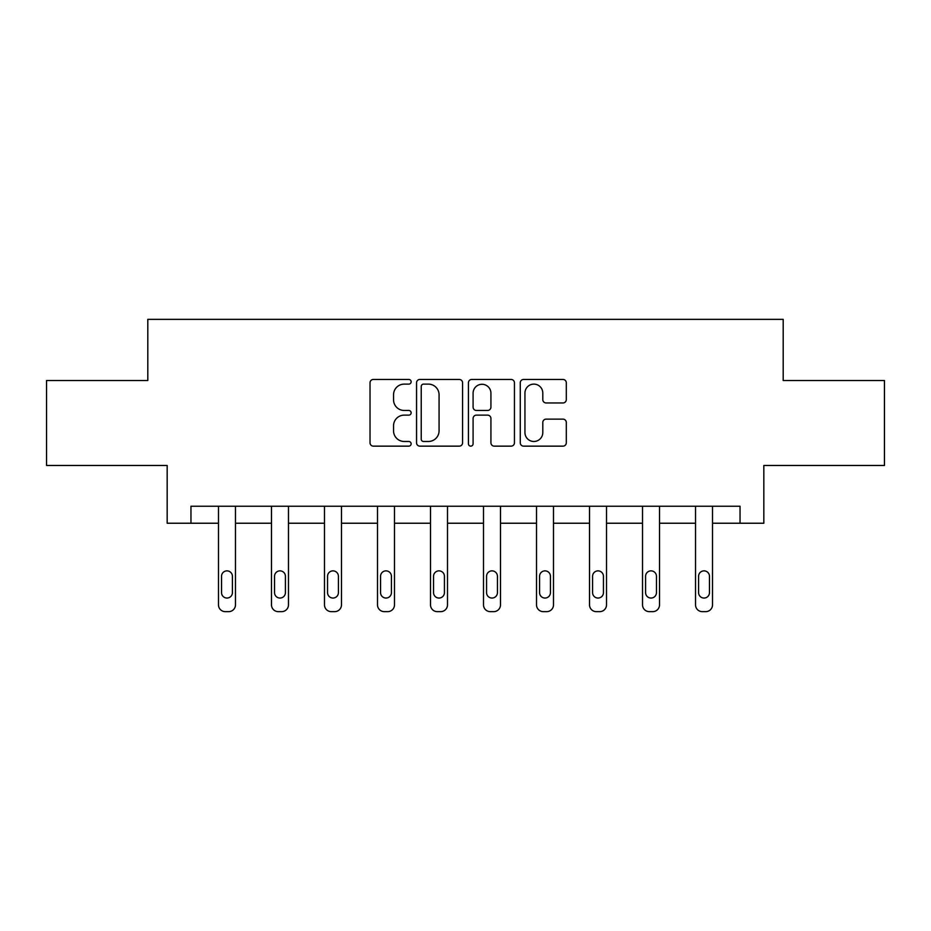 <?xml version="1.0" encoding="UTF-8"?>
<svg xmlns="http://www.w3.org/2000/svg" width="931" height="931" viewBox="0 0 931 931"><rect width="100%" height="100%" fill="white"/><g stroke="black" fill="none" stroke-linecap="round" stroke-linejoin="round"><path stroke-width="1.4" d="M411.141 381.78A2.339 2.339 0 0 0 408.802 379.452L373.366 379.452A3.34 3.34 0 0 0 370.026 382.781L370.026 442.819A3.34 3.34 0 0 0 373.366 446.147L408.802 446.147A2.339 2.339 0 0 0 411.141 443.819A2.339 2.339 0 0 0 408.802 441.48L404.217 441.48A10.672 10.672 0 0 1 393.545 430.809L393.545 425.804A10.672 10.672 0 0 1 404.217 415.133L408.802 415.133A2.339 2.339 0 0 0 411.141 412.805A2.339 2.339 0 0 0 408.802 410.466L404.217 410.466A10.672 10.672 0 0 1 393.545 399.795L393.545 394.791A10.672 10.672 0 0 1 404.217 384.119L408.802 384.119A2.339 2.339 0 0 0 411.141 381.78M562.976 402.96A3.34 3.34 0 0 0 566.304 399.632L566.304 382.781A3.34 3.34 0 0 0 562.976 379.452L523.618 379.452A3.34 3.34 0 0 0 520.278 382.781L520.278 442.819A3.34 3.34 0 0 0 523.618 446.147L562.976 446.147A3.34 3.34 0 0 0 566.304 442.819L566.304 422.476A3.34 3.34 0 0 0 562.976 419.136L546.125 419.136A3.34 3.34 0 0 0 542.796 422.476L542.796 432.566A8.926 8.926 0 0 1 533.87 441.48A8.926 8.926 0 0 1 524.944 432.566L524.944 393.033A8.926 8.926 0 0 1 533.87 384.119A8.926 8.926 0 0 1 542.796 393.033L542.796 399.632A3.34 3.34 0 0 0 546.125 402.96L562.976 402.96M190.96 523.234L190.96 506.243L740.04 506.243L740.04 523.234L763.827 523.234L763.827 465.465L884.45 465.465L884.45 380.523L783.192 380.523L783.192 319.356L147.808 319.356L147.808 380.523L46.55 380.523L46.55 465.465L167.173 465.465L167.173 523.234L218.482 523.234L218.482 604.847A6.796 6.796 0 0 0 225.279 611.644L228.677 611.644A6.796 6.796 0 0 0 235.473 604.847L235.473 523.234L271.48 523.234L271.48 604.847A6.796 6.796 0 0 0 278.276 611.644L281.674 611.644A6.796 6.796 0 0 0 288.47 604.847L288.47 523.234L324.488 523.234L324.488 604.847A6.796 6.796 0 0 0 331.285 611.644L334.683 611.644A6.796 6.796 0 0 0 341.479 604.847L341.479 523.234L377.497 523.234L377.497 604.847A6.796 6.796 0 0 0 384.294 611.644L387.692 611.644A6.796 6.796 0 0 0 394.488 604.847L394.488 523.234L430.506 523.234L430.506 604.847A6.796 6.796 0 0 0 437.302 611.644L440.7 611.644A6.796 6.796 0 0 0 447.497 604.847L447.497 523.234L483.503 523.234L483.503 604.847A6.796 6.796 0 0 0 490.3 611.644L493.698 611.644A6.796 6.796 0 0 0 500.494 604.847L500.494 523.234L536.512 523.234L536.512 604.847A6.796 6.796 0 0 0 543.308 611.644L546.706 611.644A6.796 6.796 0 0 0 553.503 604.847L553.503 506.243M462.579 382.781A3.34 3.34 0 0 0 459.251 379.452L419.893 379.452A3.34 3.34 0 0 0 416.553 382.781L416.553 442.819A3.34 3.34 0 0 0 419.893 446.147L459.251 446.147A3.34 3.34 0 0 0 462.579 442.819L462.579 382.781M471.749 379.452L511.107 379.452A3.34 3.34 0 0 1 514.447 382.781L514.447 442.819A3.34 3.34 0 0 1 511.107 446.147L494.268 446.147A3.34 3.34 0 0 1 490.928 442.819L490.928 418.473A3.34 3.34 0 0 0 487.6 415.133L476.428 415.133A3.34 3.34 0 0 0 473.088 418.473L473.088 443.819A2.339 2.339 0 0 1 470.749 446.147A2.339 2.339 0 0 1 468.421 443.819L468.421 382.781A3.34 3.34 0 0 1 471.749 379.452M553.503 604.847L553.503 523.234L589.521 523.234L589.521 604.847A6.796 6.796 0 0 0 596.317 611.644L599.715 611.644A6.796 6.796 0 0 0 606.512 604.847L606.512 506.243M606.512 604.847L606.512 523.234L642.53 523.234L642.53 604.847A6.796 6.796 0 0 0 649.326 611.644L652.724 611.644A6.796 6.796 0 0 0 659.52 604.847L659.52 506.243M659.52 604.847L659.52 523.234L695.527 523.234L695.527 604.847A6.796 6.796 0 0 0 702.323 611.644L705.721 611.644A6.796 6.796 0 0 0 712.518 604.847L712.518 523.234L740.04 523.234M423.558 384.119A2.339 2.339 0 0 0 421.231 386.446L421.231 439.153A2.339 2.339 0 0 0 423.558 441.48L428.4 441.48A10.672 10.672 0 0 0 439.071 430.809L439.071 394.791A10.672 10.672 0 0 0 428.4 384.119L423.558 384.119M490.928 393.208A8.926 8.926 0 0 0 482.014 384.282A8.926 8.926 0 0 0 473.088 393.208L473.088 407.126A3.34 3.34 0 0 0 476.428 410.466L487.6 410.466A3.34 3.34 0 0 0 490.928 407.126L490.928 393.208M235.473 506.243L235.473 604.847M218.482 506.243L218.482 604.847M232.413 592.616A5.435 5.435 0 0 1 226.978 598.051A5.435 5.435 0 0 1 221.531 592.616L221.531 576.301A5.435 5.435 0 0 1 226.978 570.866A5.435 5.435 0 0 1 232.413 576.301L232.413 592.616M225.279 611.644L228.677 611.644M288.47 506.243L288.47 604.847M271.48 506.243L271.48 604.847M285.421 592.616A5.435 5.435 0 0 1 279.975 598.051A5.435 5.435 0 0 1 274.54 592.616L274.54 576.301A5.435 5.435 0 0 1 279.975 570.866A5.435 5.435 0 0 1 285.421 576.301L285.421 592.616M278.276 611.644L281.674 611.644M341.479 506.243L341.479 604.847M324.488 506.243L324.488 604.847M338.419 592.616A5.435 5.435 0 0 1 332.984 598.051A5.435 5.435 0 0 1 327.549 592.616L327.549 576.301A5.435 5.435 0 0 1 332.984 570.866A5.435 5.435 0 0 1 338.419 576.301L338.419 592.616M331.285 611.644L334.683 611.644M394.488 506.243L394.488 604.847M377.497 506.243L377.497 604.847M391.427 592.616A5.435 5.435 0 0 1 385.993 598.051A5.435 5.435 0 0 1 380.558 592.616L380.558 576.301A5.435 5.435 0 0 1 385.993 570.866A5.435 5.435 0 0 1 391.427 576.301L391.427 592.616M384.294 611.644L387.692 611.644M447.497 506.243L447.497 604.847M430.506 506.243L430.506 604.847M444.436 592.616A5.435 5.435 0 0 1 439.001 598.051A5.435 5.435 0 0 1 433.555 592.616L433.555 576.301A5.435 5.435 0 0 1 439.001 570.866A5.435 5.435 0 0 1 444.436 576.301L444.436 592.616M437.302 611.644L440.7 611.644M500.494 506.243L500.494 604.847M483.503 506.243L483.503 604.847M497.445 592.616A5.435 5.435 0 0 1 491.999 598.051A5.435 5.435 0 0 1 486.564 592.616L486.564 576.301A5.435 5.435 0 0 1 491.999 570.866A5.435 5.435 0 0 1 497.445 576.301L497.445 592.616M490.3 611.644L493.698 611.644M536.512 506.243L536.512 604.847M550.442 592.616A5.435 5.435 0 0 1 545.007 598.051A5.435 5.435 0 0 1 539.573 592.616L539.573 576.301A5.435 5.435 0 0 1 545.007 570.866A5.435 5.435 0 0 1 550.442 576.301L550.442 592.616M589.521 506.243L589.521 604.847M603.451 592.616A5.435 5.435 0 0 1 598.016 598.051A5.435 5.435 0 0 1 592.582 592.616L592.582 576.301A5.435 5.435 0 0 1 598.016 570.866A5.435 5.435 0 0 1 603.451 576.301L603.451 592.616M642.53 506.243L642.53 604.847M656.46 592.616A5.435 5.435 0 0 1 651.025 598.051A5.435 5.435 0 0 1 645.579 592.616L645.579 576.301A5.435 5.435 0 0 1 651.025 570.866A5.435 5.435 0 0 1 656.46 576.301L656.46 592.616M543.308 611.644L546.706 611.644M596.317 611.644L599.715 611.644M649.326 611.644L652.724 611.644M712.518 506.243L712.518 604.847M695.527 506.243L695.527 604.847M709.469 592.616A5.435 5.435 0 0 1 704.022 598.051A5.435 5.435 0 0 1 698.587 592.616L698.587 576.301A5.435 5.435 0 0 1 704.022 570.866A5.435 5.435 0 0 1 709.469 576.301L709.469 592.616M702.323 611.644L705.721 611.644"/></g></svg>
